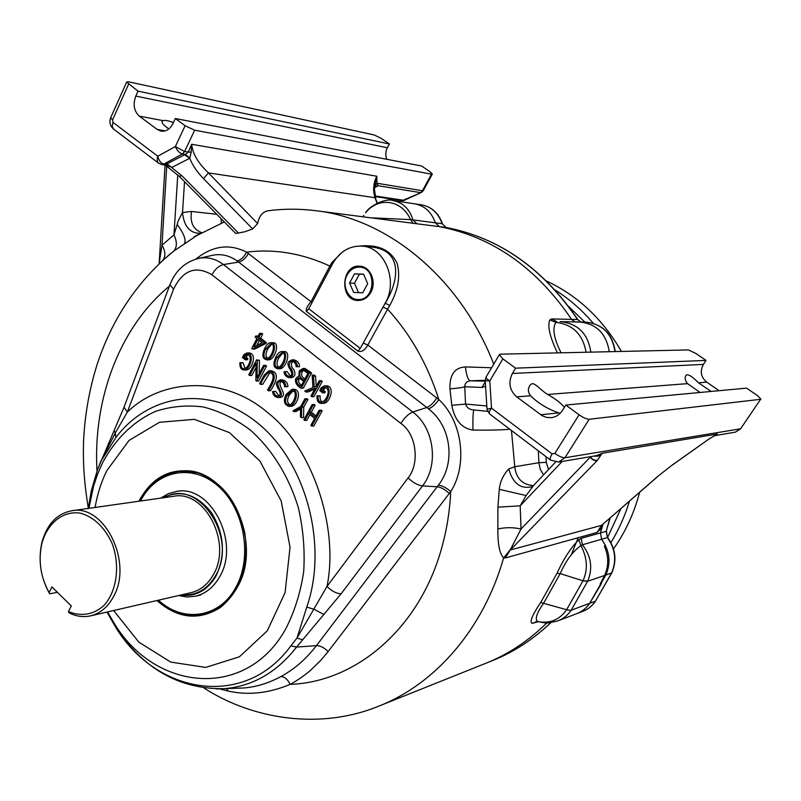 <?xml version="1.0" encoding="UTF-8"?>
<svg xmlns="http://www.w3.org/2000/svg" width="801" height="801" viewBox="0 0 801 801"><rect width="100%" height="100%" fill="white"/><g stroke="black" fill="none" stroke-linecap="round" stroke-linejoin="round"><path stroke-width="1.2" d="M571.393 554.532L578.222 537.691M533.796 485.216L526.117 495.539L520.179 505.831L521.03 529.01C513.251 527.288 505.531 527.268 497.872 528.97C497.681 544.069 499.604 553.721 503.629 557.907L510.607 549.246L505.411 557.947L503.629 557.907C483.293 629.346 435.243 683.864 379.534 705.831L486.287 663.098C508.465 654.187 528.66 640.77 546.873 622.858C528.66 640.77 508.465 654.187 486.287 663.098L492.625 660.565C513.821 652.054 533.216 639.398 550.808 622.617M576.83 613.636L576.9 613.606C582.137 611.553 586.382 608.119 589.646 603.313L605.826 575.038C611.113 562.682 609.711 550.738 601.621 539.233L600.45 532.915L602.983 524.255L602.102 527.388L597.045 532.465L505.411 557.947M590.838 352.13C587.994 333.536 577.741 323.364 560.069 321.632L579.694 322.012C596.485 323.754 606.347 333.657 609.251 351.719C606.347 333.657 596.485 323.754 579.694 322.012L576.92 322.102M557.436 352.891C549.866 336.971 547.313 325.987 549.786 319.929L551.659 318.938L571.584 319.389L574.968 321.922L571.584 319.389C536.57 267.774 492.505 236.856 439.399 226.633L435.354 222.818C431.509 212.015 424.62 205.687 414.678 203.824C424.62 205.687 431.509 212.015 435.354 222.818L442.102 223.699C438.287 212.976 431.429 206.698 421.546 204.846L392.82 200.57C402.923 202.503 409.621 208.941 412.905 219.895L435.354 222.818L439.399 226.633L417.011 223.799L412.905 219.895L410.553 219.614C401.461 199.259 378.052 196.776 365.667 212.776L365.667 212.776C368.23 206.758 385.692 197.587 392.82 200.57L392.82 200.57M113.562 596.505C107.945 606.988 100.305 613.426 90.643 615.839C83.384 617.441 76.165 616.44 68.996 612.805L68.455 611.543L71.299 605.906L51.915 586.933L49.121 592.56L49.692 593.841C40.631 577.731 37.997 560.72 41.812 542.818C46.768 524.435 56.731 513.751 71.689 510.768C104.11 503.649 133.306 562.172 113.562 596.505M57.362 592.269L49.692 593.841M49.121 592.56C40.591 577.1 38.158 560.84 41.802 543.779C47.269 523.193 62.999 510.417 80.4 513.171C93.907 517.066 104.46 527.118 112.05 543.318C120.28 565.146 116.976 590.868 104.28 605.135C94.138 614.687 81.011 616.94 68.455 611.543M180.575 595.083C195.514 596.985 207.349 590.587 216.09 575.899C225.772 554.843 224.28 533.806 211.594 512.8C196.876 494.237 180.656 489.241 162.913 497.821M178.433 595.584L187.094 597.015L195.694 596.174C205.767 593.631 213.767 587.143 219.674 576.69C240.56 542.287 210.533 484.235 176.51 491.413L168.27 493.706L160.741 498.132M577.841 319.619C543.078 268.425 499.193 237.717 446.167 227.494L442.102 223.699L446.127 227.484C498.963 237.647 542.778 268.325 577.561 319.529L571.584 319.389C536.57 267.774 492.505 236.856 439.399 226.633L446.197 227.504M600.74 583.018L601.471 583.589L600.179 584.049L604.555 575.478C608.86 565.967 608.78 556.184 604.314 546.112L605.596 545.721L601.621 539.233L600.45 532.915L602.342 524.815M605.596 545.721L604.405 546.292M595.654 601C592.37 605.826 588.074 609.281 582.768 611.363L576.9 613.606C582.137 611.553 586.382 608.119 589.646 603.313L601.471 583.589M537.741 621.616L532.084 623.308C529.481 621.816 532.355 614.888 540.705 602.512L556.965 573.396C563.654 558.788 570.933 547.584 578.813 539.784L581.206 538.312L606.197 531.313L609.891 518.227M417.011 223.799L316.365 210.763M556.815 321.742L551.659 318.938M610.162 517.997L606.197 531.313L607.368 537.571L582.407 544.79L581.206 538.312M578.813 539.784L580.915 545.631L582.407 544.79C591.208 556.184 592.98 568.279 587.724 581.085L571.173 610.232L595.443 601.15L611.533 573.085C616.79 560.82 615.398 548.985 607.368 537.571L606.447 531.143M556.965 573.396L560.199 573.606L582.988 580.805C588.074 569.631 587.383 557.907 580.915 545.631C572.845 551.308 565.937 560.63 560.199 573.606L543.809 602.893C536.28 613.706 534.427 619.984 538.242 621.706L538.282 621.726C546.773 622.948 545 624.149 557.997 620.825L557.997 620.825C563.223 618.843 567.579 615.378 571.053 610.412L566.607 609.721L582.988 580.805L587.724 581.085M533.726 623.118L535.799 621.706L538.482 621.766M571.053 610.412L566.527 609.851C559.689 619.674 550.267 623.629 538.242 621.706L532.084 623.308M195.945 259.043C212.535 245.717 229.406 243.424 246.538 252.145C244.065 257.041 240.931 259.985 237.156 260.966C229.647 255.639 221.747 253.687 213.477 255.108L211.474 255.549M330.893 267.013L329.872 266.062L331.954 262.458L342.337 252.125M359.999 246.007C378.523 244.325 390.918 250.162 397.206 263.519C400.54 276.585 398.037 290.573 389.707 305.481L387.604 309.196L383.008 307.133L385.311 303.158C399.519 279.929 402.683 250.032 371.314 246.998L371.173 246.978M438.848 399.559C462.437 421.246 467.974 464.71 450.743 491.564C446.337 487.759 442.222 485.626 438.377 485.166C455.949 463.118 451.103 425.752 428.515 408.89C432.119 407.479 435.564 404.365 438.848 399.559L367.799 345.031L387.604 309.196C410.492 334.227 427.564 364.355 438.848 399.559M497.872 528.97L497.912 507.163L499.293 489.321C500.014 481.801 503.168 475.003 508.755 468.935L514.753 466.723L511.469 430.507M509.796 429.236C501.396 430.027 489.131 430.307 473.001 430.077C461.706 428.425 454.638 420.165 451.804 405.296L449.952 388.865C449.481 374.838 454.648 367.529 465.451 366.918L491.604 367.749M268.926 210.643L268.155 210.733C262.568 211.794 259.073 216.07 257.662 223.569L252.635 228.926L244.675 231.819L235.734 233.471L244.675 231.819M199.389 233.782L173.647 251.194L161.241 261.757M237.196 688.219L243.534 687.989C256.06 687.048 268.535 683.233 280.961 676.545C284.605 676.765 287.679 679.368 290.192 684.344C268.966 693.296 248.29 695.538 228.145 691.063L219.774 688.91M591.969 456.42L590.147 457.281C592.59 459.994 594.953 461.066 597.226 460.505L510.317 549.987L601.581 525.366L658.322 476.034M363.814 215.409L362.933 216.671M413.116 223.249L410.553 219.614L372.205 217.852M556.545 321.742L555.934 322.352L549.786 319.929M586.092 352.24C582.858 334.397 572.805 324.435 555.934 322.352C552.089 328.18 553.801 338.332 561.06 352.81M540.705 602.512L566.607 609.721M159.319 262.277L162.012 245.136C165.487 251.284 165.757 256.32 162.833 260.225L162.683 260.395M226.633 688.6L228.145 691.063M428.515 408.89L426.793 407.499L412.795 412.014C434.152 427.684 439.088 465.211 422.507 485.927L341.096 593.811L296.61 647.068C276.675 672.52 252.475 686.397 224.02 688.7L237.146 688.219M290.192 684.344C297.281 680.52 304.03 675.864 310.438 670.387L320.921 660.194L328.11 651.593L450.743 491.564C449.812 510.637 446.908 529.05 442.002 546.813C419.974 628.505 355.764 682.212 290.192 684.344M166.718 166.047L162.012 245.136L173.967 234.913C177.241 241.782 177.141 247.209 173.647 251.194M177.762 174.868L173.967 234.913L177.181 224.45C183.609 233.201 186.102 239.459 184.641 243.224M177.181 224.45C177.482 222.308 179.264 218.343 182.518 212.555C183.95 226.393 189.847 233.311 200.22 233.311M184.53 181.677L182.518 212.555L191.499 211.464C189.897 222.468 193.251 229.507 201.572 232.57M238.067 232.65L181.917 175.759L179.114 176.2M377.471 203.013L375.068 197.727L208.45 172.906L203.494 178.623C197.226 172.165 192.62 165.386 189.697 158.308L172.135 167.289L165.326 165.146L179.234 176.32L235.734 233.471M485.196 380.315L470.387 380.805C468.044 380.175 466.402 375.549 465.451 366.918M485.236 381.176L470.387 380.805C466.813 381.286 464.93 383.258 464.75 386.743C462.507 387.574 457.581 388.275 449.952 388.865M485.566 386.342L481.962 387.454L464.75 386.743L465.551 404.074L451.804 405.296M486.958 407.869L486.597 405.927L465.551 404.074C466.803 407.529 469.196 409.451 472.72 409.832L487.529 411.334M473.912 409.952C473.051 411.814 472.74 418.533 473.001 430.077M533.316 485.726L531.083 486.968C520.099 488.95 512.66 482.933 508.755 468.935M526.117 495.539L499.293 489.321M562.142 461.466L520.179 505.831L497.912 507.163M589.566 456.83L590.147 457.281L521.03 529.01L510.607 549.246M597.226 460.505L602.212 453.266L597.075 456.22L600.64 455.479L593.701 456.129M375.739 198.057L374.307 188.595L376.81 176.22L376.951 183.249L374.387 187.214M257.662 223.569L208.45 172.906C198.167 163.174 192.57 153.632 191.669 144.29L191.179 152.3L189.697 158.308L184.62 154.773L185.341 154.423L189.877 158.037M363.233 343.028L360.27 348.395L357.817 351.088C361.551 352.37 364.886 350.347 367.799 345.031L363.233 343.028L385.201 303.158L389.707 305.481M312.08 302.518L246.538 252.145C274.373 248.66 302.147 253.296 329.872 266.062L311.088 301.556C307.244 306.052 305.672 309.326 306.362 311.379L308.775 308.745L332.545 263.899C339.644 251.524 349.506 245.597 362.122 246.117C384.68 247.088 398.518 280.901 385.201 303.158M181.917 175.759L167.029 163.815L184.62 154.773M481.962 387.454L485.276 381.847M546.012 456.67L546.242 462.337L538.913 462.718L538.302 450.833M671.729 465.491L708.034 439.679L671.849 465.311L658.072 476.144L601.581 525.366L597.045 532.465M708.374 439.439L714.482 435.674L708.204 439.469M713.601 436.315L715.553 435.233M740.905 428.645L735.418 432.139L740.605 428.795L564.935 457.751L558.617 462.067L596.705 455.619L602.212 453.266L717.406 434.002L714.482 435.674M373.636 189.457L375.479 186.703L378.122 185.732L374.778 187.624M431.489 174.157L432.34 174.027L430.077 171.784L421.626 166.007L175.309 118.518L185.121 125.717L194.673 130.203L431.489 174.157L422.457 190.748L376.951 183.249L378.122 185.732L420.535 192.62L423.359 190.528L432.3 174.097M158.858 163.384L158.558 163.154C157.066 161.632 156.806 159.319 157.787 156.215C158.908 160.661 160.901 163.294 163.774 164.105L182.428 153.942C179.514 153.131 177.151 150.668 175.339 146.563L184.59 151.529L182.428 153.942L185.341 154.423L188.235 152.13L191.669 144.29L376.81 176.22C373.296 183.259 372.715 190.428 375.068 197.727L377.001 203.244M126.658 82.062L128.651 81.822L374.157 134.948L381.196 138.373L389.386 143.97L138.012 91.154L126.658 82.062L110.798 117.467M347.193 274.823C341.186 285.106 348.345 300.385 358.828 299.524C375.068 299.814 376.85 268.685 360.62 267.214C354.933 266.703 350.468 269.236 347.193 274.823M169.892 284.826L173.587 289.131C182.938 270.077 195.724 265.291 211.925 274.773C215.048 269.116 218.903 265.722 223.479 264.57L238.678 262.077C242.493 261.126 245.727 258.262 248.39 253.486M165.286 165.126L164.585 164.966L165.917 164.435L171.594 167.359M164.585 164.966L161.622 164.515L167.029 163.815M194.673 130.203L184.59 151.529L191.179 152.3M590.577 456.66L590.357 457.161C592.8 459.824 595.193 460.835 597.536 460.185M597.075 456.22L594.482 455.999M589.206 419.273C586.712 419.223 583.328 417.721 579.063 414.778L554.853 453.396C559.038 456.35 562.402 457.802 564.935 457.751L589.206 419.273L760.6 399.298L740.605 428.795L760.6 399.298M375.118 195.985L404.094 200.36L421.196 192.56M423.298 190.618L421.306 192.51L402.202 200.65L375.279 196.605M515.564 368.18L706.021 360.41L695.729 353.371L688.429 349.927L500.365 354.182L499.363 354.653L502.888 358.878L515.564 368.18L512.4 373.456C508.064 382.498 509.496 390.297 516.685 396.855L542.097 415.649L546.532 417.421L551.248 417.671C555.994 417.031 559.739 414.598 562.502 410.352L565.806 405.046L746.572 388.125L757.225 395.404L760.92 399.128M168.841 128.941C164.185 125.667 161.912 123.214 161.992 121.602L163.014 120.621C164.976 120.02 168.42 120.671 173.346 122.563L173.346 122.563M124.015 407.198L127.319 412.115L173.587 289.131M114.203 430.668L115.294 433.001L127.319 412.115C162.273 377.792 224.831 375.699 267.554 412.525C311.519 446.417 339.294 526.097 327.008 586.452L296.991 638.057L306.773 607.098C328.33 545.181 306.152 462.638 258.413 423.679C210.853 384.23 149.256 393.051 115.875 437.546L101.076 460.975L115.294 433.001L115.875 437.546M101.256 460.345L97.652 469.296M280.961 676.545C294.398 669.236 306.222 658.933 316.425 645.636L296.61 647.068L290.833 645.866L296.991 638.057L302.438 639.759M341.096 593.811C336.42 593.601 331.724 591.148 327.008 586.452L408.069 477.937C413.106 482.663 417.922 485.326 422.507 485.927L437.216 486.758C441.031 487.258 445.066 489.501 449.331 493.486M301.677 407.238L305.852 399.559L304.911 398.808L306.993 398.678L307.924 399.429L303.759 407.088L303.549 417.561L301.476 417.732L301.677 407.238L303.759 407.088M300.575 408.961L296.09 411.494L294.007 411.644L300.585 407.929L300.425 416.88L301.476 417.732M320.09 411.043L319.138 410.282L321.201 410.132L322.142 410.883L313.842 425.972L311.779 426.162L320.09 411.043L322.142 410.883M309.947 414.648L306.863 420.285L304.791 420.465L308.575 413.536L314.653 418.462L310.848 425.401L311.779 426.162M319.138 410.282L315.314 417.251L309.236 412.335L313.041 405.366L312.12 404.615L314.182 404.475L315.103 405.216L311.309 412.175L316.015 415.979M325.506 387.444L323.334 390.087L325.386 391.729L324.785 392.83L322.733 392.951L319.729 390.548L321.361 387.564L324.365 385.932C333.536 386.252 327.759 403.764 321.441 403.454C318.227 403.273 316.735 400.73 316.976 395.834L320.1 395.824C319.829 399.118 320.63 401.131 322.493 401.862M324.365 385.932L326.418 385.822C335.579 386.142 329.802 403.624 323.494 403.314L321.441 403.454M314.713 389.126L308.075 391.919L306.002 392.029L315.254 388.135L310.958 396.014L311.879 396.755L320.19 381.506L322.242 381.406L313.942 396.625L311.879 396.755M313.491 376.18L312.16 375.118L314.222 375.038L315.554 376.1L316.225 386.282L314.212 387.093L313.491 376.18L315.554 376.1M320.19 381.506L319.239 380.755L321.301 380.655L322.242 381.406M302.908 368.52L304.981 368.45L311.529 372.896L303.299 388.115L301.216 388.225C296.58 386.432 292.145 378.362 298.863 376.48L299.214 370.903L302.908 368.52L309.456 372.976L311.529 372.896M281.602 351.589L283.714 351.559C291.614 350.598 286.438 367.899 280.19 368.74L278.087 368.81C273.461 367.909 272.71 363.984 275.864 357.036C277.737 353.481 279.649 351.659 281.602 351.589C289.521 350.628 284.335 367.969 278.087 368.81M281.201 381.316C276.095 385.211 289.121 395.163 280.3 397.426L278.197 397.556C287.539 395.354 272.39 383.589 280.13 381.126C282.903 381.737 284.395 383.619 284.615 386.783L285.807 386.733C285.757 383.098 283.854 380.815 280.09 379.884L277.006 381.917C273.902 386.272 284.495 393.531 278.107 396.215C275.744 395.934 274.222 394.372 273.562 391.519L275.674 391.409L279.028 395.924M280.09 379.884L282.192 379.794C285.957 380.725 287.859 382.998 287.909 386.633L285.807 386.733M270.067 372.355L262.708 384.3L260.585 384.39C262.708 378.893 265.501 374.818 268.976 372.165C277.807 374.407 270.207 385.141 267.524 390.057L268.445 390.808L270.558 390.698C274.373 384.87 281.251 372.645 270.908 370.753L268.786 370.823C279.149 372.715 272.26 384.971 268.445 390.808M266.553 366.087L258.683 381.016L256.56 381.116L264.43 366.147L266.553 366.087L265.632 365.346L263.509 365.406L256.991 377.802L257.291 360.39L256.6 359.829L259.424 360.34L259.194 373.616M256.06 367.369L251.834 375.439L249.692 375.519L256.13 363.223L255.839 380.535L256.56 381.116M248.09 354.513L246.047 357.116L247.98 358.678L247.419 359.749L245.276 359.799L242.453 357.516L243.965 354.603L246.918 352.961C255.449 353.531 249.802 370.473 243.935 370.012C241.031 369.762 239.679 367.319 239.889 362.683L243.043 362.713L245.076 368.45M246.918 352.961L249.071 352.931C257.592 353.501 251.935 370.402 246.077 369.942L243.935 370.012M291.975 389.376L294.067 389.266C302.568 390.117 297.091 406.297 291.073 406.317L288.981 406.467C284.005 404.585 283.073 400.56 286.177 394.382L291.975 389.376C300.485 390.227 295.008 406.447 288.981 406.467M291.734 359.889L293.827 359.839C297.561 360.82 299.454 363.103 299.484 366.688L297.401 366.748C297.361 363.153 295.479 360.871 291.734 359.889L288.5 361.972C285.406 366.397 296.2 373.947 289.521 376.37C287.169 376.07 285.667 374.508 285.006 371.674L287.108 371.604L290.463 376.11M292.796 361.351C290.633 363.894 290.943 366.618 293.727 369.521C295.849 373.847 295.168 376.55 291.704 377.631L289.612 377.722C286.438 377.221 284.545 375.258 283.934 371.834L285.006 371.674M270.508 342.738L272.62 342.718C280.45 341.787 275.234 359.068 269.086 359.849L266.963 359.899C262.388 358.978 261.667 355.063 264.781 348.185C266.653 344.61 268.555 342.788 270.508 342.738C278.337 341.797 273.121 359.118 266.963 359.899M262.708 334.107L260.645 338.082L266.363 342.638L264.23 342.648L258.513 338.082L260.575 334.107L262.708 334.107L261.737 333.346L259.604 333.336L257.542 337.311L255.809 335.929L258.172 336.11M266.363 342.638L265.922 343.469L254.728 349.056L252.595 349.086L263.799 343.479L265.922 343.469M487.048 409.301L491.524 408.15C489.421 410.943 488.72 412.825 489.421 413.797L489.601 413.937M560.249 413.226L558.838 412.885C547.984 409.221 538.552 403.524 530.542 395.784C528.169 392.57 527.759 389.446 529.321 386.422C533.166 379.043 537.851 388.465 547.704 394.452C555.133 398.668 560.72 402.923 564.445 407.218M579.063 414.778L565.806 405.046M700.104 392.48L687.548 383.639C685.035 380.605 684.505 377.842 685.946 375.369C687.679 373.596 691.864 376.07 698.492 382.798L711.108 391.449M386.823 159.299C385.291 155.484 385.481 151.649 387.384 147.774L389.386 143.97M175.309 118.518L172.996 123.474C170.052 129.151 166.087 131.704 161.081 131.154L157.216 129.452L139.324 116.145C133.947 111.099 132.776 104.41 135.79 96.07L138.012 91.154M486.117 376.991L486.017 377.171C485.887 378.012 487.138 379.274 489.781 380.936L485.206 380.665L487.038 409.251L489.411 413.797L550.587 460.134M706.021 360.41L703.398 364.415C699.794 371.294 700.895 377.211 706.722 382.157L719.088 390.698M323.994 614.547L314.232 609.341L306.773 607.098M304.911 398.808L300.745 406.477L292.986 410.813L294.007 411.644M305.852 399.559L307.924 399.429M309.236 412.335L311.309 412.175M313.041 405.366L315.103 405.216M312.12 404.615L303.879 419.714L304.791 420.465M320.1 395.824L318.037 395.954C317.837 399.979 318.968 402.042 321.441 402.142C326.117 401.732 332.145 388.875 324.495 387.284L322.202 388.515L324.255 388.405M319.239 380.755L316.225 386.292M312.16 375.118L312.951 387.584L304.76 391.038L306.002 392.029M301.216 388.225L309.456 372.976M278.197 397.556C275.003 397.066 273.101 395.103 272.5 391.669L273.562 391.519M260.585 384.39L259.664 383.649L264.25 374.958L268.786 370.823M257.291 360.39L259.424 360.34M256.6 359.829L248.781 374.778L249.692 375.519M243.043 362.713L240.901 362.773C240.701 366.588 241.732 368.58 243.985 368.74C248.33 368.65 253.937 356.024 247.018 354.282L244.756 355.514L246.898 355.474M296.19 366.808C295.99 363.674 294.498 361.792 291.734 361.151C288.57 363.113 288.38 365.677 291.184 368.86C293.837 373.556 293.316 376.51 289.612 377.722M297.401 366.748L299.484 366.688M255.809 335.929L255.169 337.161L256.901 338.543L251.774 348.425L252.595 349.086M258.513 338.082L260.645 338.082M138.953 501.226L139.414 500.295C152.48 476.765 171.114 467.323 195.314 471.959C220.686 480.169 237.166 500.415 244.766 532.715C249.221 565.636 241.041 590.597 220.225 607.599C198.768 620.975 177.672 618.622 156.926 600.54M323.334 390.087L321.281 390.207L322.202 388.515M318.037 395.954L316.976 395.834M322.733 392.951L323.334 391.849L321.281 390.207M323.334 391.849L325.386 391.729M303.669 381.206L300.886 386.362C297.682 384.931 296.33 382.608 296.811 379.384L298.893 377.812L303.669 381.206M307.954 373.266L304.24 380.155C300.415 378.432 299.053 375.599 300.165 371.654L302.868 369.902L307.954 373.266M276.776 357.767L281.642 352.881C287.879 351.909 283.154 366.478 278.027 367.509C274.453 366.868 274.032 363.614 276.776 357.767L278.888 357.727L282.683 353.111M264.43 366.147L263.509 365.406M246.047 357.116L243.894 357.156L244.756 355.514M240.901 362.773L239.889 362.683M245.276 359.799L245.837 358.728L243.894 357.156M245.837 358.728L247.98 358.678M287.189 395.193L291.954 390.808C299.113 390.618 293.026 405.586 289.041 405.086C285.146 404.215 284.525 400.921 287.189 395.193L289.281 395.073L292.986 390.968M265.692 348.906L270.528 344.019C276.705 343.068 271.97 357.626 266.903 358.608C263.379 357.947 262.978 354.713 265.692 348.906L267.814 348.876L271.579 344.27M263.799 343.479L264.23 342.648M260.575 334.107L259.604 333.336M262.167 342.758L253.937 346.873L257.872 339.314L262.167 342.758M140.055 501.066C148.996 483.944 161.942 474.072 178.893 471.459C225.041 462.377 265.531 541.416 236.886 587.964C228.956 601.791 218.343 610.492 205.026 614.067L222.958 605.496M198.758 472.97L180.015 471.318M301.556 385.131C299.023 383.889 298.132 381.947 298.893 379.294L299.874 378.162M304.901 378.933C301.847 377.351 300.956 374.898 302.247 371.584L303.859 370.092M279.078 367.208C276.405 365.807 276.345 362.653 278.888 357.727M290.092 404.785C287.058 403.153 286.798 399.919 289.281 395.073M267.965 358.307C265.361 356.896 265.311 353.752 267.814 348.876M259.374 340.515L256.811 345.431M639.629 492.325C634.572 511.489 626.803 528.97 616.339 544.77L613.496 548.925M546.582 281.081C577.691 295.559 602.632 319.008 621.416 351.439M370.793 292.415C376.921 282.052 370.382 266.433 359.859 266.182C341.066 264.11 339.113 300.585 357.967 300.455C363.374 300.435 367.649 297.752 370.793 292.415M349.586 282.993L354.493 273.872L363.554 274.172L367.689 283.664L362.723 292.816L353.682 292.435L349.586 282.993L354.483 283.264L358.558 292.635M363.624 274.332L354.493 273.872M359.379 274.182L354.483 283.264M580.995 322.042L577.561 319.529L580.935 322.042M614.998 351.589C612.114 333.677 602.322 323.854 585.621 322.132L579.844 322.022M605.826 575.038L611.794 572.875C617.02 560.64 615.649 548.885 607.679 537.591M582.768 611.363C587.964 609.321 592.189 605.916 595.443 601.15L611.764 572.925M492.194 660.735L492.625 660.565C513.862 652.034 533.276 639.378 550.888 622.607M90.643 615.839L191.199 592.63C200.52 590.317 207.91 584.33 213.356 574.657C232.5 542.998 204.846 489.601 173.577 496.31L71.689 510.768M164.575 497.581C197.857 477.066 238.658 537.661 215.669 575.518C207.469 589.426 196.315 595.824 182.207 594.712M268.155 210.743C283.744 208.721 299.524 208.691 315.484 210.653C387.484 218.653 460.285 277.577 493.746 364.135M582.928 580.945L587.634 581.276L604.555 575.478M604.365 546.212L604.865 546.062M97.011 471.038C92.786 399.359 119.519 327.168 169.401 286.147M671.849 465.311L658.072 476.144M332.896 263.259L331.954 262.458M252.635 228.926L203.494 178.623M533.436 485.596C522.502 484.855 516.275 478.567 514.753 466.723L538.913 462.718L540.204 469.216L543.539 474.863M290.833 645.866C244.645 709.506 156.515 694.517 115.684 627.263C143.249 668.845 179.364 689.321 224.02 688.7L216.35 688.93M438.377 485.166L316.425 645.636C320.34 645.676 324.235 647.659 328.11 651.593M237.156 260.966L426.793 407.499C430.357 406.047 433.681 402.853 436.765 397.887M306.362 311.379L357.817 351.088M88.32 508.405L91.124 491.524L97.462 469.827L123.845 407.669L169.762 285.196C175.309 270.698 185.121 261.717 199.189 258.252C207.829 256.761 215.93 258.863 223.479 264.57L412.795 412.014C408.51 413.757 404.555 417.561 400.911 423.439C416.83 434.322 419.764 463.979 408.069 477.937M216.781 214.298L191.499 211.464M221.096 218.663L221.346 223.129M112.561 119.92L110.698 117.677C109.096 121.982 109.997 125.737 113.392 128.941L112.2 126.208L112.991 122.393L112.561 119.92L128.581 84.235M113.712 129.181L158.558 163.154L161.622 164.515M88.921 508.315L93.617 485.917L97.552 474.232L102.398 463.128C114.964 439.379 133.286 421.306 155.454 411.394C170.793 406.357 186.723 404.875 203.244 406.958C219.744 411.163 235.514 418.903 250.533 430.187C272.06 449.401 288.861 476.435 298.322 507.584C303.229 528.85 305.021 550.187 303.699 571.604C300.575 592.48 294.578 611.584 285.727 628.905C246.237 700.314 155.114 691.403 114.263 623.368L115.684 627.263L106.954 612.074M88.941 508.315L91.154 495.629L91.124 491.524L97.432 470.047M360.27 348.395L308.775 308.745M546.242 462.337L548.535 469.566M554.853 453.396L552.139 453.907C550.277 456.981 549.706 459.013 550.407 460.004L558.617 462.067M185.121 125.717L175.339 146.563L157.787 156.215L112.991 122.393M107.564 611.934L114.263 623.368L107.534 611.934M400.911 423.439L211.925 274.773M552.139 453.907L491.524 408.15L489.781 380.936L502.888 358.878M163.014 120.621L139.324 116.145M135.79 96.07L387.384 147.774M157.216 129.452L165.206 130.893M95.099 507.444C97.322 494.267 101.216 482.032 106.773 470.728L129.091 440.38L159.449 422.307L194.373 419.344L229.476 432.63L259.925 461.046L281.211 501.076L290.042 547.153L285.096 592.59L267.264 630.848L239.419 656.79L205.697 667.423L170.723 662.087L138.823 642.142L113.642 610.532M540.755 414.758L558.838 412.885M547.704 394.452L687.548 383.639M530.542 395.784L516.685 396.855M512.4 373.456L703.398 364.415M706.722 382.157L698.492 382.798M298.893 379.294L296.811 379.384M302.247 371.584L300.165 371.654M140.545 500.995C155.674 470.838 191.669 462.758 217.902 485.857C244.365 508.495 252.956 557.176 235.734 587.544C219.444 618.162 182.728 623.118 158.498 600.179M607.579 537.461L620.965 508.585M584.81 322.112L568.8 306.613M610.913 542.617C618.742 529.861 624.92 516.064 629.436 501.206M593.301 323.314C581.967 310.017 569.261 298.923 555.163 290.032M442.482 223.879C438.688 213.136 431.709 206.788 421.546 204.846M615.248 351.579C612.405 333.747 602.532 323.924 585.621 322.132M41.802 543.779L41.812 542.818M195.694 596.174L200.63 595.013M176.51 491.413L181.527 490.723M557.997 620.825L576.9 613.606M224.33 221.937L193.972 236.966L199.349 233.802M160.911 262.067L171.024 253.226C136.38 282.683 111.75 319.779 97.111 364.525C89.181 389.787 84.646 415.849 83.494 442.743C83.054 463.288 83.845 480.52 88.33 508.315M204.035 688.059C252.836 719.618 320.961 730.222 379.534 705.831M165.056 164.916L159.149 263.719M199.189 258.252L211.434 255.559M555.524 462.127L533.246 485.806L531.083 486.968M371.314 246.998L362.122 246.117M735.418 432.139L714.892 435.624M374.207 188.936L375.479 186.703M404.805 200.28L402.202 200.65M485.206 380.695L486.017 377.171L499.363 354.653M196.896 472.45L195.314 471.959M221.527 606.557L220.225 607.599M205.026 614.067C188.145 617.801 172.475 613.206 158.017 600.289"/></g></svg>
